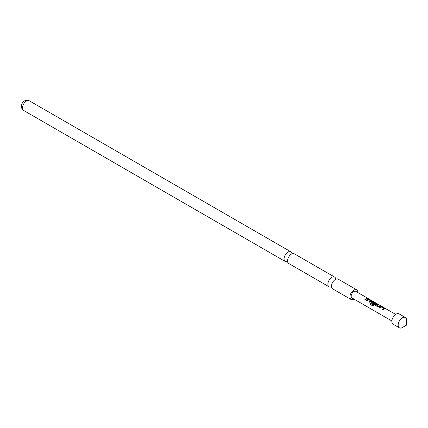 <?xml version="1.0" encoding="UTF-8"?>
<svg xmlns="http://www.w3.org/2000/svg" width="428" height="428" viewBox="0 0 428 428"><rect width="100%" height="100%" fill="white"/><g stroke="black" fill="none" stroke-linecap="round" stroke-linejoin="round"><path stroke-width="0.64" d="M367.534 298.214L395.659 314.382M331.486 286.674A5.591 3.231 -60 0 1 329.036 286.765A5.591 3.231 -60 0 1 327.88 284.208A5.591 3.231 -60 0 1 330.32 278.58A5.591 3.231 -60 0 1 334.626 277.082A5.591 3.231 -60 0 1 335.771 279.243M287.568 261.433A5.591 3.231 -60 0 1 285.23 261.476A5.591 3.231 -60 0 1 284.069 258.913A5.591 3.231 -60 0 1 286.514 253.285A5.591 3.231 -60 0 1 290.821 251.787A5.591 3.231 -60 0 1 291.955 253.836M402.384 327.527A5.965 3.445 -60 0 1 399.399 327.821A5.965 3.445 -60 0 1 398.484 323.038A5.965 3.445 -60 0 1 402.384 317.785A5.965 3.445 -60 0 1 405.364 317.49A5.965 3.445 -60 0 1 406.6 320.219L406.6 325.087L402.384 327.527M399.399 327.821L393.07 324.167A5.965 3.445 -60 0 1 392.16 319.39A5.965 3.445 -60 0 1 396.055 314.131A5.965 3.445 -60 0 1 399.035 313.836L405.364 317.49M357.824 292.538A5.591 3.231 120 0 0 357.829 292.367A5.591 3.231 120 0 0 356.668 289.804L338.216 279.152A5.591 3.231 120 0 0 333.91 280.65A5.591 3.231 120 0 0 331.47 286.279A5.591 3.231 120 0 0 332.626 288.841L351.078 299.493A5.591 3.231 120 0 0 354.026 299.124M356.668 289.804A5.591 3.231 120 0 0 352.362 291.302A5.591 3.231 120 0 0 349.922 296.93A5.591 3.231 120 0 0 351.078 299.493M334.626 277.082L294.293 253.788A5.591 3.231 120 0 0 289.981 255.291A5.591 3.231 120 0 0 287.541 260.914A5.591 3.231 120 0 0 288.697 263.477L329.036 286.765M383.932 308.898L382.841 309.797L382.172 309.417L383.627 308.337L381.476 307.053L379.936 308.123L379.272 307.743L380.808 306.625L382.044 306.839L384.371 308.176L384.381 308.679L383.932 308.898M375.57 305.608L375.565 304.677L377.105 303.987L377.769 304.367L376.319 304.993L378.47 306.288L380.005 305.662L380.669 306.041L377.897 306.951L375.335 305.298M371.253 303.115L371.247 302.184L372.173 301.638L373.409 301.852L375.731 303.195L375.747 303.698L373.73 305.399L372.638 305.811L369.846 304.201L370.354 303.382L372.981 304.902L374.923 303.308L372.767 302.024L372.323 302.195L371.927 302.457L373.815 303.607L373.157 304.217L371.017 302.81M370.98 301.419L369.878 302.323L369.214 301.943L370.669 300.857L368.519 299.573L366.978 300.654L366.309 300.269L367.855 299.151L369.086 299.359L371.413 300.702L370.98 301.419M366.662 298.926L365.56 299.83L364.897 299.445L367.047 298.182L367.716 298.567L366.662 298.926M391.855 320.968L351.971 297.942A3.804 2.193 -60 0 1 351.388 294.892A3.804 2.193 -60 0 1 353.876 291.543A3.804 2.193 -60 0 1 355.775 291.356L367.925 298.37M366.357 300.354L367.834 299.279L371.413 300.702L371.418 301.205M371.295 303.206L371.263 302.296L372.157 301.772L375.731 303.195L375.747 303.698M379.315 307.828L380.792 306.753L384.371 308.176L384.381 308.679M364.94 299.536L367.047 298.182M367.01 298.321L367.673 298.701M369.257 302.029L370.669 300.857M371.37 300.836L371.402 301.339M372.718 305.849L369.926 304.238L370.413 303.447L372.981 304.902M375.688 303.329L375.725 303.827M373.831 303.714L371.927 302.457M373.045 304.966L374.923 303.308M375.613 305.694L375.565 304.677M376.319 304.993L378.486 306.4L380.005 305.662M379.962 305.795L380.631 306.18M375.581 304.784L377.105 303.987M377.063 304.121L377.726 304.506M382.215 309.503L383.627 308.337M384.328 308.315L384.36 308.813M22.491 107.893A5.591 3.231 120 0 0 23.652 110.451C22.224 109.6 21.475 108.241 21.4 106.369C21.593 103.827 23.01 99.082 29.243 100.767A5.591 3.231 120 0 0 24.931 102.265A5.591 3.231 120 0 0 22.491 107.893M23.652 110.451L285.23 261.476M29.243 100.767L290.821 251.787"/></g></svg>
